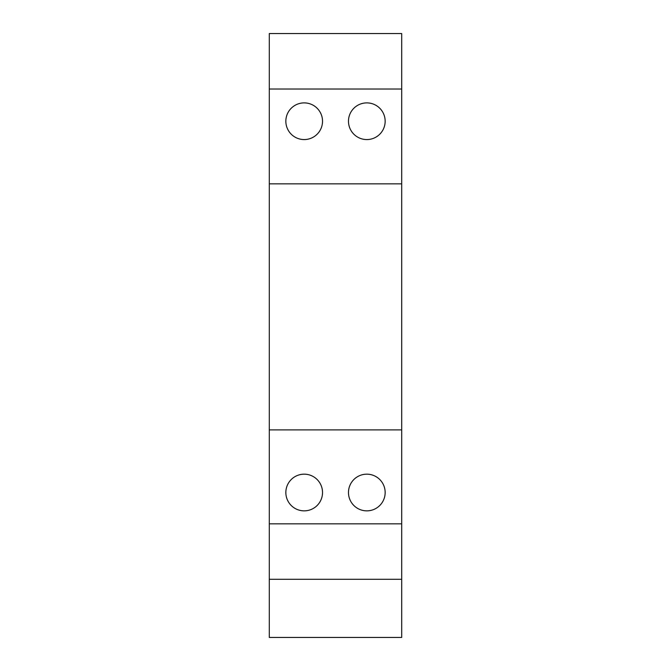 <?xml version="1.0" encoding="UTF-8"?>
<svg xmlns="http://www.w3.org/2000/svg" width="671" height="671" viewBox="0 0 671 671"><rect width="100%" height="100%" fill="white"/><g stroke="black" fill="none" stroke-linecap="round" stroke-linejoin="round"><path stroke-width="1.01" d="M385.154 121.225A18.343 18.343 0 0 1 366.811 139.568A18.343 18.343 0 0 1 348.475 121.225A18.343 18.343 0 0 1 366.811 102.889A18.343 18.343 0 0 1 385.154 121.225M322.525 121.225A18.343 18.343 0 0 1 304.189 139.568A18.343 18.343 0 0 1 285.846 121.225A18.343 18.343 0 0 1 304.189 102.889A18.343 18.343 0 0 1 322.525 121.225M385.154 492.514A18.343 18.343 0 0 1 366.811 510.857A18.343 18.343 0 0 1 348.475 492.514A18.343 18.343 0 0 1 366.811 474.171A18.343 18.343 0 0 1 385.154 492.514M322.525 492.514A18.343 18.343 0 0 1 304.189 510.857A18.343 18.343 0 0 1 285.846 492.514A18.343 18.343 0 0 1 304.189 474.171A18.343 18.343 0 0 1 322.525 492.514M269.297 523.825L401.703 523.825L401.703 579.299L269.297 579.299L269.297 33.55L401.703 33.55L401.703 89.017L269.297 89.017M401.703 89.017L401.703 523.825M401.703 579.299L401.703 637.45L269.297 637.45L269.297 579.299M401.703 429.885L269.297 429.885M269.297 183.854L401.703 183.854"/></g></svg>
